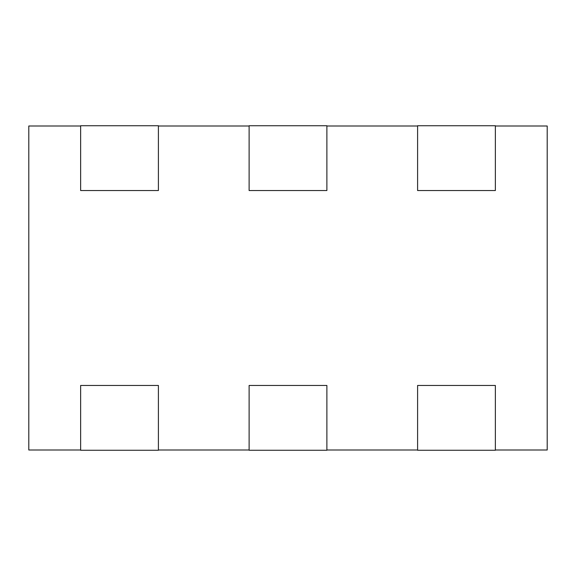 <?xml version="1.0" encoding="UTF-8"?>
<svg xmlns="http://www.w3.org/2000/svg" width="576" height="576" viewBox="0 0 576 576"><rect width="100%" height="100%" fill="white"/><g stroke="black" fill="none" stroke-linecap="round" stroke-linejoin="round"><path stroke-width="0.86" d="M80.64 450L28.8 450L28.8 126L80.64 126L28.8 126L28.8 450L80.64 450M326.88 126L417.6 126L326.88 126M158.4 126L249.12 126L158.4 126M417.6 450L326.88 450L417.6 450M249.12 450L158.4 450L249.12 450M547.2 126L547.2 450L495.36 450L547.2 450L547.2 126L495.36 126L547.2 126M249.12 450.259L249.12 385.459L249.12 450.259L326.88 450.259L249.12 450.259M326.88 385.459L326.88 450.259L326.88 385.459L249.12 385.459M417.6 450.259L417.6 385.459L417.6 450.259L495.36 450.259L417.6 450.259M495.36 385.459L495.36 450.259L495.36 385.459L417.6 385.459M80.64 190.541L80.64 125.741L158.4 125.741L158.4 190.541L158.4 125.741L80.64 125.741L80.64 190.541L158.4 190.541M249.12 190.541L249.12 125.741L326.88 125.741L326.88 190.541L326.88 125.741L249.12 125.741L249.12 190.541L326.88 190.541M417.6 190.541L417.6 125.741L495.36 125.741L495.36 190.541L495.36 125.741L417.6 125.741L417.6 190.541L495.36 190.541M80.64 450.259L80.64 385.459L80.64 450.259L158.4 450.259L80.64 450.259M158.4 385.459L158.4 450.259L158.4 385.459L80.64 385.459"/></g></svg>

